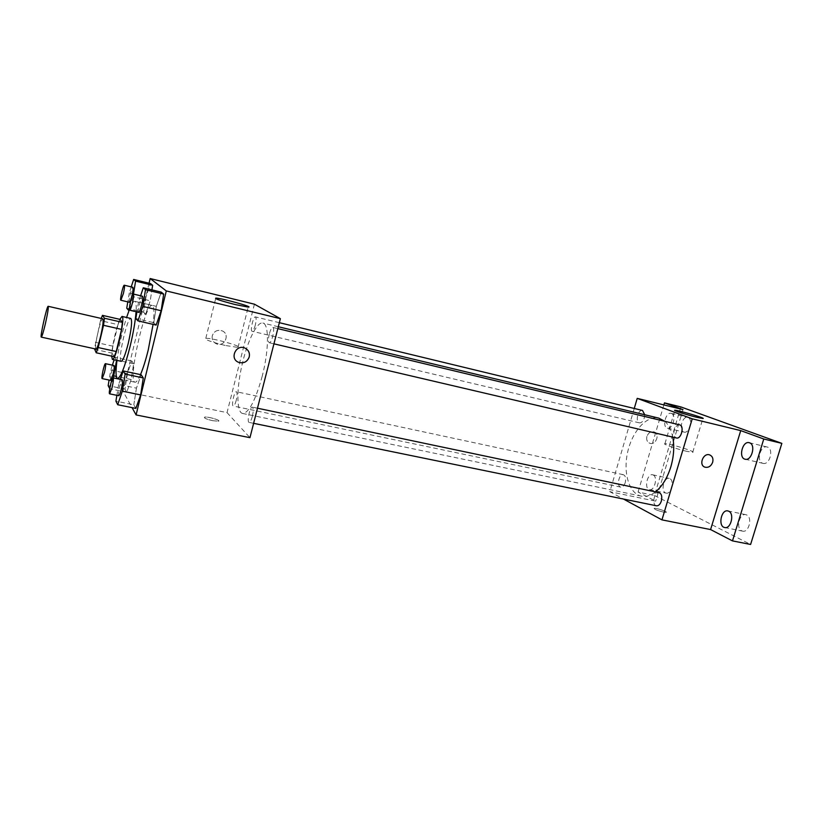 <?xml version="1.0" encoding="UTF-8"?>
<svg xmlns="http://www.w3.org/2000/svg" width="823" height="823" viewBox="0 0 823 823"><rect width="100%" height="100%" fill="white"/><g stroke="black" fill="none" stroke-linecap="round" stroke-linejoin="round"><path stroke-width="0.62" stroke-dasharray="4.12 3.09" d="M95.993 349.075C93.647 349.23 100.715 317.647 102.772 318.799M94.388 349.291L112.01 353.139L112.864 346.164L118.018 324.643L100.478 320.641L101.219 318.439M100.478 320.641L94.439 348.736M112.01 353.139L114.15 356.688M118.018 324.643L120.096 319.406M119.819 319.345C116.352 326.741 111.568 348.314 111.65 356.143M121.218 361.328L120.868 361.04C117.967 357.727 127.524 316.721 130.816 318.46M112.864 346.164L95.324 342.296M116.979 360.412C119.016 345.845 122.216 331.525 126.588 317.483M129.427 309.489C131.69 303.882 133.48 301.156 134.777 301.321C136.032 301.712 136.464 305.138 136.073 311.598M140.496 374.619C138.202 379.887 136.392 382.417 135.044 382.211C127.308 381.923 145.095 302.422 152.214 305.456C154.179 306.29 154.467 312.596 153.078 324.365M127.462 373.601L124.962 389.114L126.752 392.273L131.135 379.537L133.655 363.735L131.773 360.958L127.462 373.601L124.962 389.114L126.752 392.273L131.135 379.537L133.655 363.735L131.773 360.958L127.462 373.601L110.766 370.052L109.089 380.051M131.227 286.888L129.273 292.926L146 296.928L150.496 283.554L146 296.928L143.583 312.154L145.64 314.263L150.218 300.776L151.926 289.871L150.218 300.776L133.038 296.681L133.47 294.058M149.045 283.205L122.956 391.131L132.061 407.632M120.364 379.382L118.656 384.434L136.453 388.137L141.134 374.753L136.453 388.137L133.83 404.793L135.867 408.403L133.83 404.793L115.92 401.161M140.61 295.766L138.501 302.113L156.319 306.341L161.215 292.124L156.319 306.341L153.798 322.657L156.144 325.075L153.798 322.657L135.857 318.501M254.42 304.191L227.035 412.632L122.956 391.131M227.035 412.632L249.955 437.661M212.797 420.728L218.465 421.191C221.593 420.399 207.036 416.201 204.536 417.179C203.816 418.074 206.573 419.257 212.797 420.728L218.465 421.191C221.593 420.388 207.036 416.191 204.536 417.168C203.816 418.063 206.573 419.257 212.807 420.728M262.218 376.204C255.439 400.523 248.906 412.93 242.62 413.455C236.252 412.57 236.448 387.468 242.518 362.861C247.836 340.228 257.229 321.351 262.846 323.028C269.131 323.655 269.07 350.042 262.218 376.204M255.295 325.075C254.194 329.077 253.124 331.144 252.095 331.268C249.873 331.093 253.371 316.063 255.439 316.917C256.395 317.688 256.344 320.404 255.295 325.075M236.252 400.307C235.234 404.021 234.246 405.934 233.29 406.037C231.088 405.924 234.329 390.956 236.386 391.738C237.374 392.581 237.333 395.431 236.252 400.307M252.332 416.376C251.252 420.296 250.171 422.302 249.112 422.394C246.612 422.25 250.017 406.274 252.363 407.138C253.505 408.054 253.494 411.13 252.332 416.376M269.306 333.994C268.185 338.973 268.175 341.895 269.275 342.749C271.631 343.716 275.366 327.626 272.835 327.431C271.662 327.564 270.489 329.745 269.306 333.994M212.303 335.712C211.676 339.282 212.941 341.946 216.099 343.695C224.247 347.841 230.666 334.251 222.159 330.856C217.416 329.467 214.124 331.093 212.303 335.712C211.676 339.292 212.941 341.946 216.099 343.695C224.247 347.841 230.666 334.251 222.159 330.856C217.416 329.478 214.124 331.093 212.303 335.712M225.111 345.434C210.729 341.833 204.289 339.477 205.791 338.356C211.305 337.543 244.853 346.967 238.032 347.429L225.111 345.434M655.458 491.887C650.623 495.621 645.911 497.041 641.333 496.135C629.05 493.635 622.939 472.741 627.651 452.115C632.177 431.447 646.611 415.152 658.791 418.125M664.778 421.294C668.636 424.73 671.301 430.007 672.772 437.116M679.613 424.853C677.35 424.658 675.58 426.355 674.304 429.935C673.337 434.215 674.037 436.89 676.413 437.97M625.254 482.556C624.163 485.735 622.672 487.257 620.779 487.123C616.314 486.486 618.999 473.472 623.35 474.696C625.552 475.715 626.18 478.328 625.254 482.556M656.476 505.806C651.487 505.096 654.234 491.31 659.089 492.648M644.728 414.751L644.275 417.981C643.082 421.386 641.467 423.022 639.44 422.857C634.934 422.096 638.134 409.103 642.496 410.461M634.255 408.465L609.843 491.691L623.433 499.036M680.878 406.932L654.501 495.477L638.062 492.051L655.684 501.166L609.843 491.691M654.501 495.477L750.607 544.456M663.503 512.122L666.157 512.348C668.101 511.793 655.53 507.626 654.141 508.367C654.419 509.375 657.546 510.62 663.503 512.122L666.157 512.338C668.101 511.783 655.54 507.626 654.141 508.357C654.429 509.365 657.546 510.62 663.503 512.122M682.977 409.617L655.684 501.166M646.909 436.416C646.189 439.698 647.104 441.961 649.666 443.206C655.746 445.757 660.416 433.886 654.11 431.931C650.808 431.231 648.401 432.723 646.909 436.416C646.189 439.698 647.115 441.961 649.676 443.206C655.746 445.757 660.416 433.886 654.11 431.931C650.808 431.231 648.411 432.723 646.909 436.416M686.794 451.343C676.907 449.132 661.908 443.875 664.922 443.71C667.834 442.969 696.855 451.878 692.729 452.269L686.794 451.343M653.164 474.984C658.071 476.898 654.522 491.105 649.501 489.623C643.946 488.8 647.187 473.266 652.598 474.789L653.164 474.984M671.434 413.465C676.681 415.008 672.669 429.832 667.463 428.176C661.857 427.209 665.714 411.695 671.146 413.372L671.434 413.465M663.863 404.916L638.062 492.051M683.676 431.993L684.047 432.106C689.345 433.772 693.347 419.061 688.007 417.498L687.709 417.405C682.421 415.749 678.409 430.295 683.676 431.993M762.54 463.205L763.065 463.37C769.628 465.355 774.073 449.07 767.499 447.095L767.067 446.971C760.514 444.986 756.039 461.065 762.54 463.205M741.729 530.825L742.644 531.144C748.92 532.882 752.747 517.348 746.615 514.941L745.792 514.663C739.527 512.935 735.669 528.273 741.729 530.825M665.468 492.895L666.105 493.121C671.208 494.613 674.747 480.509 669.747 478.585L669.181 478.389C664.089 476.908 660.53 490.847 665.468 492.895M138.501 302.113L136.937 311.804M138.809 312.246C137.276 312.267 141.114 295.508 142.472 296.218M156.319 306.341L153.798 322.657M129.273 292.926L127.791 301.876M129.468 307.555L133.038 296.681M129.417 302.267C128.079 302.308 131.67 286.641 132.853 287.278M146 296.928L143.583 312.154L126.742 308.203M143.583 312.154L145.64 314.263L129.067 310.394M145.64 314.263L150.218 300.776M118.656 384.434L116.876 395.328M118.749 395.709C117.236 395.77 120.868 379.115 122.216 379.773M136.453 388.137L133.83 404.793M109.747 388.693L113.327 377.901M116.578 360.33L114.963 357.305L114.14 359.795M112.37 365.155L110.766 370.052M110.724 380.391C109.397 380.473 112.823 364.898 113.996 365.505M124.962 389.114L108.163 385.637M126.752 392.273L109.737 388.765M131.135 379.537L116.331 376.42M133.655 363.735L116.619 360.052M131.773 360.958L114.963 357.305M152.214 305.456L134.777 301.321M135.044 382.211L120.446 379.136M238.032 347.429L248.196 307.092M205.791 338.356L215.667 298.667M278.297 326.741L262.846 323.028M641.333 496.135L242.62 413.455M269.275 342.749L273.925 343.839M272.835 327.431L277.814 328.624M623.35 474.696L236.386 391.738M620.779 487.123L233.29 406.037M257.476 408.208L252.363 407.138M253.618 423.32L249.112 422.394M279.336 322.688L255.439 316.917M639.44 422.857L252.095 331.268M692.729 452.269L702.873 418.496M664.922 443.71L674.798 410.502M649.501 489.623L666.105 493.121M652.598 474.789L669.181 478.389M724.693 527.522L742.644 531.144M727.882 510.929L745.792 514.663M745.165 459.224L763.065 463.37M749.187 442.692L767.067 446.971M667.463 428.176L684.047 432.106M671.146 413.372L687.709 417.405"/><path stroke-width="1.23" d="M45.368 323.789C43.372 332.142 42.024 336.586 41.294 337.121C39.802 337.481 46.993 305.343 48.187 306.3C48.619 307.648 47.672 313.47 45.368 323.789M48.187 306.3L102.772 318.799C103.636 320.219 102.937 326.001 100.673 336.134C98.647 344.312 97.083 348.623 95.993 349.075L41.294 337.121M102.463 315.353L120.096 319.406L122.39 322.349L104.439 318.234L102.463 315.353L101.219 318.439M122.39 322.349L121.557 329.395L116.249 351.524L98.215 347.573L96.219 352.789L94.439 348.736M98.215 347.573L103.523 325.301L104.439 318.234M116.249 351.524L114.15 356.688L96.219 352.789M121.557 329.395L103.523 325.301M111.65 356.143L112.391 359.425C115.642 361.39 125.796 316.022 122.01 316.423L119.819 319.345M122.01 316.423L130.816 318.46C132.359 320.528 131.526 328.747 128.316 343.119C125.374 354.703 123.008 360.772 121.218 361.328L112.391 359.425M136.073 311.598C135.373 320.98 133.429 332.379 130.25 345.804C124.942 366.688 120.693 377.592 117.504 378.518C115.745 377.654 115.58 371.615 116.979 360.412M126.588 317.483L129.427 309.489M153.078 324.365L148.274 349.806C145.753 360.073 143.161 368.344 140.496 374.619M133.47 294.058L135.589 281.116L152.656 285.283L151.926 289.871L152.656 285.283L150.496 283.554L133.655 279.439L131.227 286.888M132.061 407.632L136.093 414.936L166.297 290.931L150.167 278.544L149.045 283.205M116.876 395.328L115.92 401.161L117.71 404.741L135.867 408.403L140.64 394.927L143.284 377.932L141.134 374.753L123.213 370.936L120.364 379.382M136.937 311.804L135.857 318.501L137.955 320.877L156.144 325.075L161.143 310.734L163.684 294.099L161.215 292.124L143.274 287.772L140.61 295.766M150.167 278.544L254.42 304.191L280.365 318.666L249.955 437.661L136.093 414.936M280.365 318.666L166.297 290.931M235.357 304.592C220.934 300.868 214.422 298.708 215.801 298.091C221.15 298.039 254.852 307.401 248.196 307.092L235.357 304.592M249.246 356.904C247.198 362.038 243.546 363.807 238.32 362.213C229.278 358.478 236.201 343.819 244.997 348.098C248.546 349.981 249.966 352.913 249.246 356.904C247.188 362.038 243.546 363.807 238.32 362.213C229.278 358.478 236.201 343.819 244.997 348.098C248.546 349.981 249.955 352.913 249.246 356.904M672.772 437.116C674.5 446.416 673.862 456.312 670.848 466.795C667.34 477.998 662.217 486.362 655.458 491.887M278.297 326.741L658.791 418.125L664.778 421.294M273.925 343.839L676.413 437.97C681.279 439.461 684.633 425.707 679.613 424.853L277.814 328.624M257.476 408.208L659.089 492.648C661.579 493.759 662.33 496.557 661.353 501.063C660.19 504.376 658.565 505.96 656.476 505.806L253.618 423.32M279.336 322.688L642.496 410.461L644.728 414.751M623.433 499.036L661.959 519.869L692.215 418.825L637.218 398.363L634.255 408.465M763.775 438.998L781.85 443.371L750.607 544.456L732.48 540.896L763.775 438.998L740.731 430.614L692.215 418.825M661.959 519.869L710.588 529.57L732.48 540.896M781.85 443.371L680.878 406.932L664.47 402.879L663.863 404.916M637.218 398.363L682.977 409.617L664.47 402.879M696.988 417.343C687.112 414.967 671.949 410.08 674.881 410.235C677.648 409.998 706.875 418.598 702.873 418.496L696.988 417.343M710.588 529.57L740.731 430.614M712.667 462.269C711.021 466.281 708.438 467.906 704.92 467.155C698.316 465.077 703.377 452.321 709.776 454.944C712.512 456.261 713.479 458.699 712.667 462.269C711.021 466.281 708.428 467.906 704.91 467.155C698.305 465.067 703.377 452.321 709.765 454.944C712.512 456.261 713.479 458.699 712.667 462.269M728.694 511.206C734.723 513.593 730.886 529.251 724.693 527.522C717.79 526.525 721.143 509.128 727.882 510.929L728.694 511.206M749.609 442.825C756.08 444.77 751.625 461.189 745.165 459.224C738.19 458 742.397 440.686 749.187 442.692L749.609 442.825M137.955 320.877L142.821 306.403L145.486 289.696L143.274 287.772M133.357 294.037L142.472 296.218C143.058 296.969 142.77 299.963 141.597 305.189C140.455 309.654 139.529 312.01 138.809 312.246L129.684 310.106C128.234 310.158 132.071 293.338 133.357 294.037C133.912 294.778 133.604 297.772 132.421 303.018C131.289 307.504 130.373 309.87 129.684 310.106M156.144 325.075L161.143 310.734L142.821 306.403M161.143 310.734L163.684 294.099L145.486 289.696M163.684 294.099L161.215 292.124M127.791 301.876L126.742 308.203L128.583 310.281L129.468 307.555M135.589 281.116L133.655 279.439M124.304 285.221L132.853 287.278C133.357 287.968 133.069 290.745 131.978 295.611C130.908 299.819 130.065 302.031 129.417 302.267L120.868 300.241C119.592 300.302 123.193 284.593 124.304 285.221C124.787 285.9 124.468 288.688 123.378 293.564L120.868 300.241M152.656 285.283L150.496 283.554M117.71 404.741L122.349 391.141L125.117 374.074L123.213 370.936M113.121 377.86L122.216 379.773C122.822 380.607 122.524 383.765 121.3 389.238C120.261 393.363 119.407 395.513 118.749 395.709L109.644 393.847C108.204 393.929 111.846 377.212 113.121 377.86C113.697 378.693 113.368 381.851 112.144 387.345L109.644 393.847M135.867 408.403L140.64 394.927L122.349 391.141M140.64 394.927L143.284 377.932L125.117 374.074M143.284 377.932L141.134 374.753M109.089 380.051L108.163 385.637L109.747 388.693M113.327 377.901L116.578 360.33M114.14 359.795L112.37 365.155M105.467 363.673L113.996 365.505C114.51 366.266 114.212 369.188 113.08 374.259L110.724 380.391L102.186 378.611C100.931 378.703 104.356 363.077 105.467 363.673C105.951 364.435 105.632 367.356 104.49 372.449L102.186 378.611M116.331 376.42L113.986 375.926M120.446 379.136L117.504 378.518M215.667 298.667L215.801 298.091"/></g></svg>
